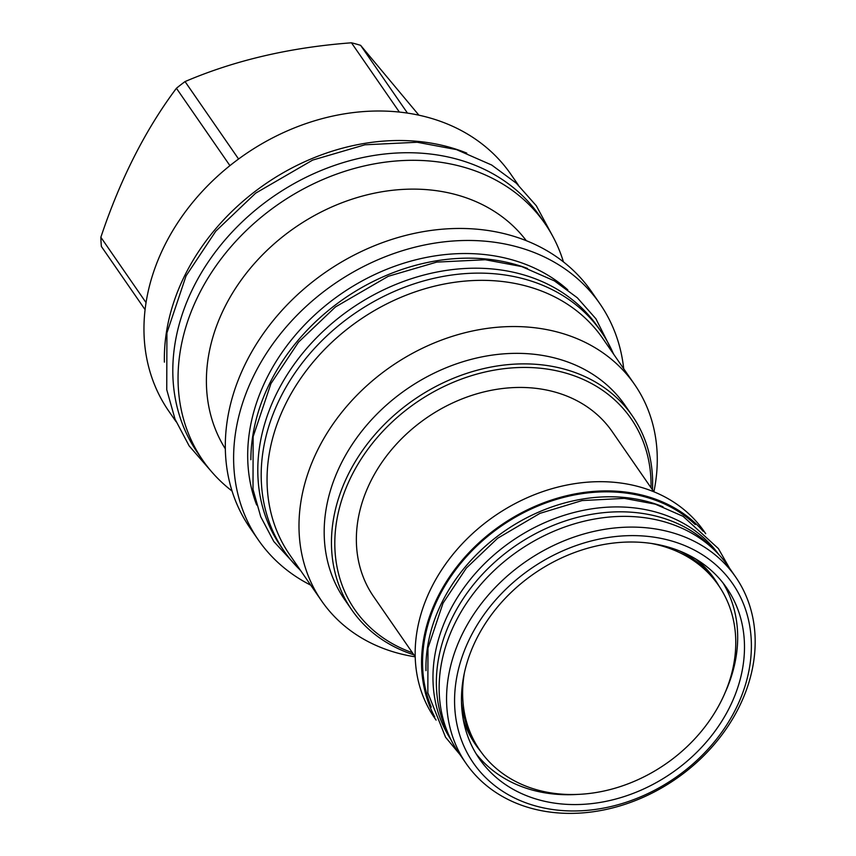 <?xml version="1.0" encoding="UTF-8"?>
<svg xmlns="http://www.w3.org/2000/svg" width="856" height="856" viewBox="0 0 856 856"><rect width="100%" height="100%" fill="white"/><g stroke="black" fill="none" stroke-linecap="round" stroke-linejoin="round"><path stroke-width="1.28" d="M284.139 551.146L280.736 546.224A192.782 155.375 -34.7 0 1 277.526 391.674A192.782 155.375 145.3 0 1 435.886 272.251A192.782 155.375 145.3 0 1 597.873 326.949L601.276 331.871A192.782 155.375 145.3 0 0 439.289 277.162A192.782 155.375 145.3 0 0 280.929 396.585A192.782 155.375 -34.7 0 0 284.139 551.146A192.782 155.375 -34.7 0 0 300.477 570.331M613.463 353.924A192.782 155.375 145.3 0 0 601.276 331.871M602.678 338.323A190.257 153.331 145.3 0 0 527.435 286.375A190.257 153.331 -34.7 0 0 317.137 357.434A190.257 153.331 -34.7 0 0 289.692 554.731L321.631 600.933A190.257 153.331 -34.7 0 1 349.088 403.625A190.257 153.331 -34.7 0 1 559.375 332.567A190.257 153.331 145.3 0 1 634.617 384.515L602.678 338.323M415.203 656.83A190.257 153.331 145.3 0 1 396.874 652.882A190.257 153.331 -34.7 0 1 321.631 600.933M653.877 491.793A190.257 153.331 145.3 0 0 634.617 384.515M632.327 415.845L625.041 405.316A170.558 137.452 145.3 0 0 557.598 358.75A170.558 137.452 -34.7 0 0 369.086 422.447A170.558 137.452 -34.7 0 0 344.476 599.318L351.752 609.847A170.558 137.452 -34.7 0 1 376.362 432.976A170.558 137.452 -34.7 0 1 564.874 369.278A170.558 137.452 -34.7 0 1 632.327 415.845A170.558 137.452 -34.7 0 1 652.465 489.846M413.865 654.819A170.558 137.452 -34.7 0 1 351.752 609.847M412.41 652.721A167.926 135.334 -34.7 0 1 354.341 470.533A167.926 135.334 -34.7 0 1 564.639 372.767A167.926 135.334 -34.7 0 1 651.02 487.738M415.192 656.745L373.623 596.621A145.039 116.898 -34.7 0 1 371.204 480.334A145.039 116.898 -34.7 0 1 490.349 390.486A145.039 116.898 -34.7 0 1 612.222 431.638L653.802 491.761M705.686 533.673L704.263 531.619A163.881 132.081 145.3 0 0 566.565 485.117A163.881 132.081 145.3 0 0 431.938 586.638A163.881 132.081 145.3 0 0 434.666 718.034L436.089 720.089M703.215 531.309A163.881 132.081 145.3 0 0 438.325 595.894A163.881 132.081 145.3 0 0 434.752 716.943M695.275 524.589A162.822 131.225 145.3 0 0 439.224 596.14A162.822 131.225 145.3 0 0 431.264 707.131M662.993 506.773A162.822 131.225 145.3 0 0 442.627 601.062A162.822 131.225 -34.7 0 0 425.988 670.644M450.887 739.573A162.822 131.225 -34.7 0 1 449.635 611.195A162.822 131.225 145.3 0 1 581.866 510.647A162.822 131.225 145.3 0 1 718.687 554.399M448.715 734.94A162.822 131.225 -34.7 0 1 453.038 616.117A162.822 131.225 145.3 0 1 715.124 550.74M475.765 744.164A145.039 116.898 -34.7 0 1 473.197 740.633A145.039 116.898 -34.7 0 1 470.682 736.802M709.1 571.947A145.039 116.898 -34.7 0 1 711.796 575.649A145.039 116.898 -34.7 0 1 714.204 579.298M679.814 551.061A145.039 116.898 -34.7 0 1 716.761 582.829L718.505 585.343A145.039 116.898 -34.7 0 1 720.923 701.631A145.039 116.898 -34.7 0 1 601.768 791.479A145.039 116.898 -34.7 0 1 479.906 750.316A145.039 116.898 -34.7 0 1 464.401 672.795M479.906 750.316L478.162 747.812A145.039 116.898 -34.7 0 1 461.48 702.016M651.437 543.474A145.039 116.898 -34.7 0 1 718.505 585.343M250.872 459.736A192.686 155.289 -34.7 0 1 514.584 264.258A192.686 155.289 145.3 0 1 527.499 268.463M256.672 504.997A192.686 155.289 -34.7 0 1 311.092 318.379A192.686 155.289 -34.7 0 1 511.385 259.636A192.686 155.289 145.3 0 1 567.806 289.863M310.728 585.151A207.634 167.337 -34.7 0 1 258.319 539.911A207.634 167.337 -34.7 0 1 288.279 324.595A207.634 167.337 -34.7 0 1 517.773 247.042A207.634 167.337 -34.7 0 1 599.885 303.741A207.634 167.337 -34.7 0 1 623.714 368.743M258.319 539.911L250.016 527.906A207.634 167.337 -34.7 0 1 279.976 312.59A207.634 167.337 -34.7 0 1 509.481 235.036A207.634 167.337 145.3 0 1 591.592 291.736L599.885 303.741M225.31 448.812A183.088 147.553 -34.7 0 1 256.736 260.93A183.088 147.553 -34.7 0 1 456.965 194.922A183.088 147.553 145.3 0 1 526.312 240.697M563.43 261.904A208.04 167.669 145.3 0 0 545.037 223.705A208.04 167.669 145.3 0 0 462.764 166.899A208.04 167.669 -34.7 0 0 232.821 244.602A208.04 167.669 -34.7 0 0 202.808 460.346L197.565 452.771A208.04 167.669 -34.7 0 1 227.578 237.026A208.04 167.669 -34.7 0 1 457.532 159.323A208.04 167.669 145.3 0 1 539.804 216.129L545.037 223.705M232.04 491.034A208.04 167.669 -34.7 0 1 202.808 460.346M466.745 153.096A208.04 167.669 145.3 0 0 185.656 273.77A208.04 167.669 -34.7 0 0 164.395 362.152M176.079 421.687L168.718 411.041A208.04 167.669 -34.7 0 1 198.731 195.296A208.04 167.669 -34.7 0 1 428.685 117.604A208.04 167.669 145.3 0 1 510.957 174.41L518.319 185.056M407.477 113.11L360.622 45.347L418.916 115.196M399.367 112.072L351.463 42.8A186.522 150.324 -34.7 0 1 356.075 44.009A186.522 150.324 -34.7 0 1 360.622 45.347M145.071 309.658L101.383 246.475A186.522 150.324 -34.7 0 1 100.848 237.251C120.268 179.246 145.466 129.588 176.422 88.264A186.522 150.324 -34.7 0 1 185.046 81.577C234.747 60.316 290.227 47.39 351.463 42.8M146.034 302.607L100.848 237.251M229.932 165.647L176.422 88.264M238.589 159.013L185.046 81.577M735.25 710.02A157.622 127.03 145.3 0 0 670.291 540.607A157.622 127.03 145.3 0 0 470.704 636.564A157.622 127.03 -34.7 0 0 535.663 805.978A157.622 127.03 -34.7 0 0 735.25 710.02M738.396 708.426A163.881 132.081 145.3 0 0 735.668 577.03A163.881 132.081 145.3 0 0 597.959 530.538A163.881 132.081 145.3 0 0 463.331 632.06A163.881 132.081 -34.7 0 0 466.071 763.445A163.881 132.081 -34.7 0 0 603.769 809.947A163.881 132.081 -34.7 0 0 738.396 708.426M735.668 577.03L728.253 566.308A163.881 132.081 145.3 0 0 590.544 519.806A163.881 132.081 145.3 0 0 455.916 621.328A163.881 132.081 -34.7 0 0 458.656 752.724L466.071 763.445M713.915 578.11A145.392 117.176 -34.7 0 1 717.392 583.749M478.793 748.722A145.392 117.176 -34.7 0 1 474.759 743.479M695.682 558.957A145.392 117.176 -34.7 0 1 714.813 579.384A145.392 117.176 -34.7 0 1 719.211 586.392M723.042 583A150.292 121.124 -34.7 0 1 725.118 692.611M480.633 751.354A145.392 117.176 -34.7 0 1 475.626 744.763A145.392 117.176 -34.7 0 1 463.267 719.65M476.107 753.74A150.292 121.124 145.3 0 0 577.928 794.389M476.846 638.276A150.292 121.124 145.3 0 0 479.36 758.769A150.292 121.124 145.3 0 0 605.641 801.419A150.292 121.124 145.3 0 0 729.109 708.308A150.292 121.124 145.3 0 0 726.594 587.815A150.292 121.124 145.3 0 0 600.313 545.165A150.292 121.124 145.3 0 0 476.846 638.276M473.197 740.633L471.271 737.851M711.796 575.649L709.881 572.867M552.837 236.438L536.337 205.804L516.329 183.205L491.708 165.037L456.483 149.607L417.204 142.256L364.924 144.792L312.643 160.093L255.644 193.167L215.776 231.184L186.073 275.857L166.92 332.941L166.749 389.726L175.052 419.183L189.133 445.88L211.956 472.138M613.827 354.459L595.915 318.785L577.318 297.781L554.431 280.896L521.721 266.569L485.256 259.743L436.763 262.096L388.282 276.285L335.445 306.951L298.476 342.186L270.935 383.616L253.151 436.603L253.001 489.332L260.716 516.703L273.813 541.516L300.841 570.866M729.451 568.042L718.377 548.578L683.088 516.329L655.3 504.163L624.366 498.374L582.08 500.567L539.933 513.365L497.604 538.285L466.338 568.095L443.034 603.138L427.968 648.056L427.84 692.825L445.548 737.23L459.854 754.457"/></g></svg>
